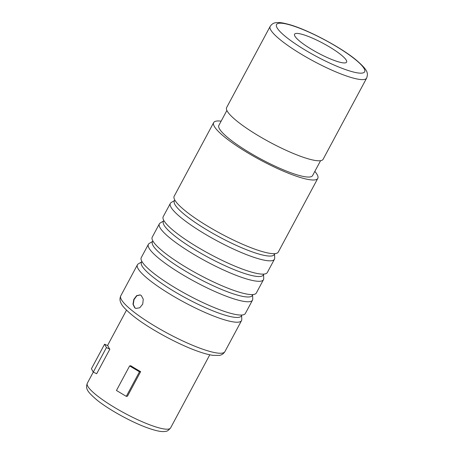 <?xml version="1.0" encoding="UTF-8"?>
<svg xmlns="http://www.w3.org/2000/svg" width="454" height="454" viewBox="0 0 454 454"><rect width="100%" height="100%" fill="white"/><g stroke="black" fill="none" stroke-linecap="round" stroke-linejoin="round"><path stroke-width="0.68" d="M87.304 383.255C85.414 388.607 86.793 391.359 97.235 400.263C108.994 409.684 130.775 421.715 146.489 427.498C157.101 431.323 162.322 432.1 165.835 431.3C167.038 431.425 168.621 430.296 170.591 427.912A47.25 8.739 -151.8 0 1 141.364 421.374A47.25 8.739 -151.8 0 1 96.974 395.559A47.25 8.739 -151.8 0 1 87.304 383.255L93.274 372.121L91.424 368.739L104.59 344.189L108.001 345.789A47.25 8.739 28.2 0 0 109.851 349.171L106.44 347.565L93.274 372.121L96.685 373.721L109.851 349.171M104.59 344.189L106.44 347.565M126.297 396.365L116.451 390.48L129.617 365.924L130.797 365.759A47.25 8.739 28.2 0 0 140.638 371.639L139.463 371.809L126.297 396.365L127.472 396.194L140.638 371.639M129.617 365.924L139.463 371.809M148.39 244.326L141.256 257.628A59.065 10.924 28.2 0 0 153.35 273.007A59.065 10.924 28.2 0 0 208.834 305.275A59.065 10.924 28.2 0 0 245.37 313.447L252.498 300.151A59.065 10.924 28.2 0 0 252.753 298.936L252.572 294.584A56.676 10.482 28.2 0 1 219.231 288.455A56.676 10.482 28.2 0 1 164.019 256.629A56.676 10.482 -151.8 0 1 152.998 241.199L149.258 243.446A59.065 10.924 28.2 0 0 148.39 244.326A59.065 10.924 28.2 0 0 160.483 259.705A59.065 10.924 28.2 0 0 215.968 291.979A59.065 10.924 28.2 0 0 252.498 300.151M163.962 220.723L160.234 222.982A59.065 10.924 28.2 0 0 159.365 223.862L152.232 237.164A59.065 10.924 28.2 0 0 164.32 252.543A59.065 10.924 28.2 0 0 219.804 284.817A59.065 10.924 28.2 0 0 256.34 292.989L263.473 279.687A59.065 10.924 28.2 0 0 263.723 278.472L263.541 274.12M159.365 223.862A59.065 10.924 28.2 0 0 171.453 239.241A59.065 10.924 28.2 0 0 226.938 271.515A59.065 10.924 28.2 0 0 263.473 279.687M213.675 122.574L174.177 196.242A59.065 10.924 28.2 0 0 186.265 211.615A59.065 10.924 28.2 0 0 241.749 243.889A59.065 10.924 28.2 0 0 278.285 252.061L317.783 178.399A59.065 10.924 28.2 0 1 281.247 170.227A59.065 10.924 28.2 0 1 225.763 137.954A59.065 10.924 -151.8 0 1 213.675 122.574A59.065 10.924 -151.8 0 1 221.126 121.167M274.5 253.655A56.676 10.482 28.2 0 1 241.176 247.532A56.676 10.482 28.2 0 1 185.958 215.707A56.676 10.482 -151.8 0 1 174.938 200.276L171.203 202.518A59.065 10.924 28.2 0 0 170.335 203.403L163.202 216.7A59.065 10.924 28.2 0 0 175.295 232.079A59.065 10.924 28.2 0 0 230.78 264.353A59.065 10.924 28.2 0 0 267.31 272.525L274.443 259.223A59.065 10.924 28.2 0 0 274.693 258.014L274.517 253.655M170.335 203.403A59.065 10.924 28.2 0 0 182.423 218.777A59.065 10.924 28.2 0 0 237.907 251.051A59.065 10.924 28.2 0 0 274.443 259.223M142.017 261.646L138.288 263.905A59.065 10.924 28.2 0 0 137.42 264.79A59.065 10.924 28.2 0 0 149.508 280.169A59.065 10.924 28.2 0 0 204.992 312.437A59.065 10.924 28.2 0 0 241.528 320.609A59.065 10.924 28.2 0 0 241.778 319.4L241.596 315.042A56.676 10.482 28.2 0 1 208.261 308.919A56.676 10.482 28.2 0 1 153.043 277.093A56.676 10.482 -151.8 0 1 142.023 261.663M134.696 307.789L132.971 304.197L133.822 299.373L136.643 295.645L140.127 294.896L141.279 295.514L143.26 299.186L142.726 304.106L139.736 307.784L135.888 308.419L134.696 307.789M317.783 178.399A59.065 10.924 28.2 0 0 314.826 171.408M320.581 160.682L312.573 175.607A53.158 9.835 28.2 0 1 279.698 168.252A53.158 9.835 28.2 0 1 229.758 139.208A53.158 9.835 -151.8 0 1 218.879 125.366L226.881 110.441M366.628 78.133L323.106 159.297A54.735 10.124 28.2 0 1 289.255 151.727A54.735 10.124 28.2 0 1 237.839 121.82A54.735 10.124 -151.8 0 1 226.631 107.57L270.153 26.406A54.735 10.124 -151.8 0 0 281.361 40.656A54.735 10.124 -151.8 0 0 332.776 70.557A54.735 10.124 -151.8 0 0 366.628 78.133C368.217 73.139 368.495 70.415 355.164 59.173C339.382 46.473 308.062 29.924 289.828 24.698C280.612 22.178 279.034 22.445 275.936 22.7C273.62 22.887 271.691 24.119 270.153 26.406M300.605 41.91A29.533 5.465 -151.8 0 1 294.561 34.22A29.533 5.465 -151.8 0 1 312.829 38.306A29.533 5.465 -151.8 0 1 340.568 54.44A29.533 5.465 28.2 0 1 346.612 62.13A29.533 5.465 28.2 0 1 328.344 58.044A29.533 5.465 28.2 0 1 300.605 41.91M136.007 308.459L134.963 307.874L133.238 304.322L134.055 299.544L136.813 295.798L140.275 294.941M120.781 295.821C119.72 298.238 119.731 300.525 120.809 302.682C121.82 305.65 125.928 310.059 133.13 315.91C148.515 328.253 177.662 344.194 197.689 351.231C203.602 353.348 208.619 354.716 212.744 355.323L219.129 355.42C221.58 355.102 223.499 353.842 224.889 351.646A59.065 10.924 -151.8 0 1 188.353 343.474A59.065 10.924 -151.8 0 1 132.869 311.2A59.065 10.924 -151.8 0 1 120.781 295.821L137.42 264.79M163.968 220.74A56.676 10.482 -151.8 0 0 174.989 236.165A56.676 10.482 28.2 0 0 230.201 267.996A56.676 10.482 28.2 0 0 263.524 274.12M286.752 37.563A50.008 9.25 -151.8 0 1 292.007 25.543A50.008 9.25 -151.8 0 1 354.421 58.787A50.008 9.25 -151.8 0 1 349.16 70.807A50.008 9.25 -151.8 0 1 286.752 37.563M107.513 345.562L126.507 310.139M170.591 427.912L209.793 354.795M224.889 351.646L241.528 320.609"/></g></svg>
